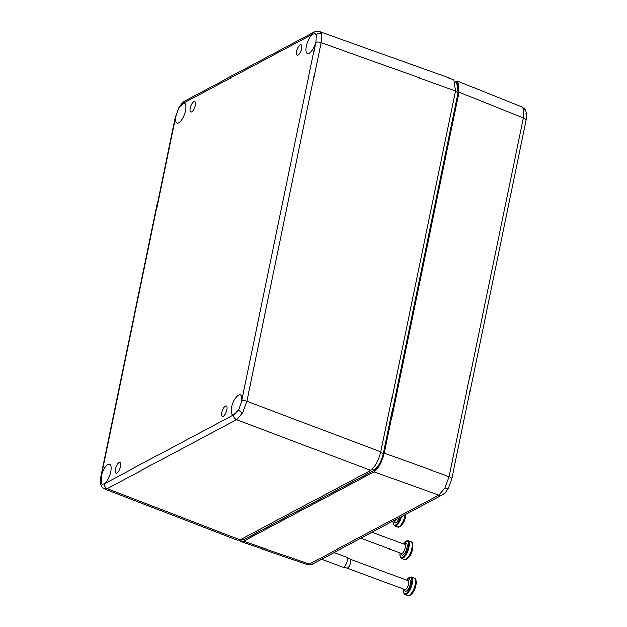 <?xml version="1.0" encoding="UTF-8"?>
<svg xmlns="http://www.w3.org/2000/svg" width="627" height="627" viewBox="0 0 627 627"><rect width="100%" height="100%" fill="white"/><g stroke="black" fill="none" stroke-linecap="round" stroke-linejoin="round"><path stroke-width="0.94" d="M239.404 540.2L240.94 541.689L243.448 541.305L309.479 563.994A5.337 4.577 -118 0 0 312.912 563.791L312.912 563.791C312.23 564.621 310.263 564.817 307.003 564.386L309.479 563.994L438.837 495.087L444.888 488.08L449.12 476.583L523.388 117.97L523.443 108.769L521.797 106.872C524.525 108.651 525.881 110.078 525.865 111.136L525.865 111.136A5.337 4.585 -21.4 0 1 525.951 113.848M243.448 541.305L374.045 471.739C378.614 468.479 382.039 462.311 384.327 453.235L459.113 92.114L457.498 81.001L455.343 81.126M405.763 515.449A18.645 6.607 11.2 0 1 405.74 515.755A18.677 18.677 0 0 0 405.881 514.265A8.621 3.182 110.4 0 1 405.763 515.449L405.614 515.198A9.099 3.354 110.4 0 1 405.426 516.256A9.099 3.354 110.4 0 1 405.167 517.353L405.316 517.612A8.621 3.182 110.4 0 1 401.993 524.666L401.993 524.666A18.677 18.677 0 0 0 405.222 518.239A18.645 6.725 -167.8 0 0 405.316 517.612M405.74 515.755A18.645 6.607 11.2 0 1 405.465 516.585A18.638 6.662 11.7 0 1 405.285 516.86M346.849 567.976A4.734 1.748 -69.6 0 0 346.943 568.007A4.734 1.748 -69.6 0 0 350.65 562.395A4.734 1.748 -69.6 0 0 350.242 559.143A4.734 1.748 -69.6 0 0 350.156 559.104M321.549 559.19L342.922 567.153A5.337 1.967 -69.6 0 0 343.024 567.184A5.337 1.967 -69.6 0 0 347.201 560.867A5.337 1.967 -69.6 0 0 346.747 557.199A5.337 1.967 -69.6 0 0 346.645 557.152L334.128 552.489M416.062 584.043A18.645 6.607 11.2 0 1 416.038 584.34A18.677 18.677 0 0 0 416.187 582.804L416.187 582.804A8.621 3.182 110.4 0 1 416.062 584.043L415.905 583.784A9.099 3.354 110.4 0 1 415.717 584.842A9.099 3.354 110.4 0 1 415.458 585.939L415.615 586.198A8.621 3.182 110.4 0 1 412.292 593.252L412.292 593.252A18.677 18.677 0 0 0 415.521 586.833A18.645 6.725 -167.8 0 0 415.615 586.198M416.038 584.34A18.645 6.607 11.2 0 1 415.756 585.179A18.638 6.662 11.7 0 1 415.583 585.446M412.699 547.865A18.645 6.607 11.2 0 1 412.676 548.17A18.677 18.677 0 0 0 412.825 546.634L412.825 546.634A8.621 3.182 110.4 0 1 412.699 547.865L412.55 547.614A9.099 3.354 110.4 0 1 412.362 548.672A9.099 3.354 110.4 0 1 412.104 549.769L412.252 550.028A8.621 3.182 110.4 0 1 408.929 557.082L408.929 557.082A18.677 18.677 0 0 0 412.158 550.655A18.645 6.725 -167.8 0 0 412.252 550.028M412.676 548.17A18.645 6.607 11.2 0 1 412.401 549.001A18.638 6.662 11.7 0 1 412.229 549.276M296.626 51.406A5.612 2.069 110.4 0 1 301.101 44.776A5.612 2.069 110.4 0 1 301.712 48.694A5.612 2.069 110.4 0 1 297.182 55.294A5.612 2.069 110.4 0 1 296.626 51.406M221.848 412.519A5.612 2.069 110.4 0 1 226.316 405.896A5.612 2.069 110.4 0 1 226.935 409.807A5.612 2.069 110.4 0 1 222.405 416.414A5.612 2.069 110.4 0 1 221.848 412.519M115.431 469.208A5.612 2.069 110.4 0 1 119.906 462.577A5.612 2.069 110.4 0 1 120.517 466.496A5.612 2.069 110.4 0 1 115.987 473.095A5.612 2.069 110.4 0 1 115.431 469.208M190.216 108.087A5.612 2.069 110.4 0 1 194.691 101.464A5.612 2.069 110.4 0 1 195.303 105.375A5.612 2.069 110.4 0 1 190.773 111.982A5.612 2.069 110.4 0 1 190.216 108.087M101.323 475.689L101.08 483.033L102.193 484.303L104.45 483.676A10.675 3.934 -69.6 0 0 110.72 471.716A10.675 3.934 -69.6 0 0 109.615 464.293A10.675 3.934 -69.6 0 0 101.323 475.689L101.347 475.564A4.005 1.426 11.7 0 0 100.916 476.05L175.168 117.508A4.005 1.426 11.7 0 1 175.599 117.022L101.347 475.564M178.726 108.11L175.623 116.896A10.675 3.934 -69.6 0 0 176.947 123.174A10.675 3.934 -69.6 0 0 185.506 110.595A10.675 3.934 -69.6 0 0 184.401 103.181A10.675 3.934 -69.6 0 0 183.249 103.181L178.726 108.11A4.005 1.419 29.1 0 1 178.789 107.766C181.611 103.337 183.648 101.049 184.918 100.908L314.237 32.024A4.005 3.433 -118 0 1 316.847 31.883M312.693 34.219A10.675 3.934 -69.6 0 0 306.431 46.186A10.675 3.934 -69.6 0 0 307.543 53.608A10.675 3.934 -69.6 0 0 315.828 42.205L316.157 34.9L315.028 33.623L312.693 34.219L183.249 103.181M241.52 401.006A10.675 3.934 -69.6 0 0 240.212 394.728A10.675 3.934 -69.6 0 0 231.645 407.299A10.675 3.934 -69.6 0 0 232.766 414.721A10.675 3.934 -69.6 0 0 233.902 414.721L238.519 409.815L241.317 402.15L315.828 42.205M241.552 400.872A4.005 1.426 11.7 0 1 246.819 401.194L242.539 412.676L236.536 419.698A4.005 3.433 -118 0 1 233.832 414.753L233.902 414.721M321.079 33.435L321.071 42.66L246.819 401.194L380.824 451.887L455.586 90.899L453.893 79.754L319.37 31.507L321.079 33.435A4.005 3.441 158.6 0 0 316.157 34.9M380.707 452.451L383.536 453.627C381.514 461.754 378.457 467.256 374.358 470.132L374.084 470.289C378.246 467.381 381.357 461.778 383.426 453.478L458.196 92.428L456.699 82.317C458.627 82.09 459.176 85.491 458.337 92.545L455.476 91.401M458.321 84.355L458.321 92.498M240.219 539.816L243.519 539.839L374.084 470.289L371.866 469.482M370.541 470.391L236.536 419.698L107.217 488.59L104.623 488.935L237.421 540.278L240.008 539.925L370.541 470.391C375.111 467.131 378.536 460.963 380.824 451.887M104.623 488.935L104.623 488.935C102.389 487.579 101.213 486.348 101.096 485.235L101.096 485.235A4.005 3.441 -21.4 0 1 101.08 483.033M523.443 108.769A5.337 4.585 -21.4 0 1 525.865 111.136C526.86 115.313 526.923 114.004 526.108 120.313A5.337 1.905 11.7 0 0 523.388 117.97L459.113 92.114M444.888 488.08A5.337 1.889 29.1 0 0 448.438 488.088L451.84 478.926L526.108 120.313M384.327 453.235L449.12 476.583A5.337 1.905 11.7 0 1 451.84 478.926M448.438 488.088C445.068 493.245 445.632 492.469 442.27 494.883L442.27 494.883A5.337 4.577 -118 0 1 438.837 495.087L374.045 471.739M401.492 516.609A9.334 3.441 110.4 0 1 394.438 525.865L393.058 524.078L392.878 521.194M392.941 521.162A8.802 3.245 -69.6 0 0 395.566 524.995A8.802 3.245 -69.6 0 0 400.622 517.071M394.438 525.865L397.377 526.962A9.334 3.441 -69.6 0 0 404.87 515.95A9.334 3.441 -69.6 0 0 405.089 514.689M394.548 520.982L394.414 520.943A4.734 1.748 -69.6 0 0 396.726 519.148M399.313 517.769A6.066 2.242 110.4 0 1 396.217 522.416A6.066 2.242 110.4 0 1 394.265 520.888M404.728 594.451L407.675 595.548A9.334 3.441 -69.6 0 0 415.168 584.544A9.334 3.441 -69.6 0 0 414.196 578.047L411.249 576.95A9.334 3.441 110.4 0 1 412.221 583.447A9.334 3.441 110.4 0 1 404.728 594.451L403.357 592.664L403.263 588.996M403.31 589.012A8.802 3.245 -69.6 0 0 406.21 593.369A8.802 3.245 -69.6 0 0 411.516 583.4A8.802 3.245 -69.6 0 0 410.85 577.404A8.802 3.245 -69.6 0 0 406.617 580.132M407.871 580.602A6.066 2.242 110.4 0 1 410.277 584.066A6.066 2.242 110.4 0 1 407.095 590.548A6.066 2.242 110.4 0 1 404.564 589.474M404.846 589.568L404.713 589.537A4.734 1.748 -69.6 0 0 408.514 583.949A4.734 1.748 -69.6 0 0 408.02 580.657L350.203 559.119M401.374 558.281L404.313 559.378A9.334 3.441 -69.6 0 0 411.806 548.374A9.334 3.441 -69.6 0 0 410.834 541.877L407.895 540.78A9.334 3.441 110.4 0 1 408.867 547.277A9.334 3.441 110.4 0 1 401.374 558.281L399.995 556.494L399.901 552.818M399.948 552.842A8.802 3.245 -69.6 0 0 402.847 557.191A8.802 3.245 -69.6 0 0 408.153 547.23A8.802 3.245 -69.6 0 0 407.495 541.234A8.802 3.245 -69.6 0 0 403.255 543.962M404.509 544.432A6.066 2.242 110.4 0 1 406.915 547.888A6.066 2.242 110.4 0 1 403.733 554.37A6.066 2.242 110.4 0 1 401.202 553.304M401.492 553.398L401.351 553.359A4.734 1.748 -69.6 0 0 405.152 547.779A4.734 1.748 -69.6 0 0 404.658 544.487L371.999 532.315M242.539 412.676A4.005 1.419 -150.9 0 1 238.519 409.815M315.804 42.338A4.005 1.426 11.7 0 1 321.071 42.66L455.586 90.899M183.311 103.141A4.005 3.433 -118 0 1 184.918 100.908M241.52 539.118L243.691 539.831L374.256 470.281C378.465 467.287 381.569 461.723 383.567 453.595L458.337 92.545L383.552 453.556M104.45 483.676L233.832 414.753M240.008 539.925L107.217 488.59A4.005 3.433 -118 0 1 104.513 483.644M312.63 34.258A4.005 3.433 -118 0 1 314.237 32.024C315.075 31.24 316.784 31.068 319.37 31.507M241.207 540.176L243.793 539.69M307.003 564.386L240.94 541.689M521.797 106.872L457.498 81.001M312.912 563.791L442.27 494.883M394.414 520.943L393.787 520.708M397.377 526.962C398.466 527.691 400.002 526.923 401.993 524.666M404.713 589.537L346.896 567.991M346.943 568.007L343.024 567.184M407.675 595.548C408.757 596.285 410.301 595.517 412.292 593.252M416.187 582.804C416.156 579.779 415.489 578.196 414.196 578.047M350.242 559.143L346.747 557.199M411.249 576.95L406.57 580.116M401.351 553.359L360.831 538.264M404.313 559.378C405.403 560.107 406.939 559.347 408.929 557.082M412.825 546.634C412.793 543.609 412.127 542.018 410.834 541.877M407.895 540.78L403.208 543.946M101.096 485.235C100.21 483.699 100.148 480.635 100.916 476.05M455.696 81.933L456.699 82.317M178.789 107.766L175.168 117.508"/></g></svg>
